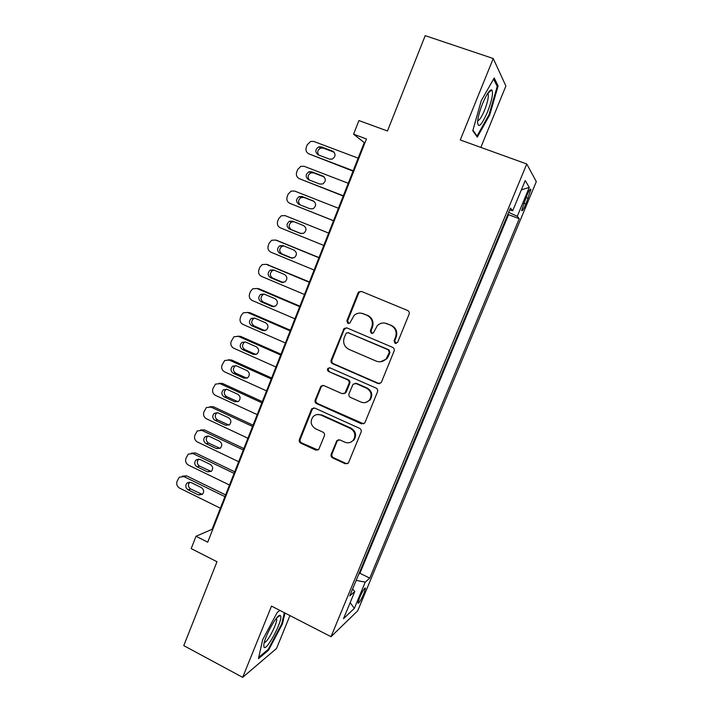 <?xml version="1.0" encoding="UTF-8"?>
<svg xmlns="http://www.w3.org/2000/svg" width="713" height="713" viewBox="0 0 713 713"><rect width="100%" height="100%" fill="white"/><g stroke="black" fill="none" stroke-linecap="round" stroke-linejoin="round"><path stroke-width="1.07" d="M395.1 343.399L397.658 342.32L409.102 314.219C409.601 312.544 409.102 311.305 407.595 310.494L361.544 291.457L358.782 291.902L357.971 293.034L346.857 320.814L347.882 323.381L349.851 323.034L354.174 315.306C356.919 313.043 359.931 312.517 363.22 313.738L367.017 315.333C371.731 317.9 373.309 321.839 371.749 327.133L370.297 330.743L371.339 333.327L373.416 332.918L377.373 325.538C380.189 322.998 383.362 322.374 386.883 323.666L390.733 325.28C395.51 327.882 397.105 331.848 395.528 337.169L394.057 340.796L395.1 343.399M384.806 323.078L391.375 325.342C396.143 327.935 397.738 331.893 396.161 337.204L394.69 340.823L396.116 343.532M361.446 291.421L359.504 292.054L358.692 293.186L347.605 320.895L348.809 323.515M361.446 313.212L367.721 315.422C372.427 317.989 373.995 321.911 372.444 327.196L370.992 330.787L372.302 333.461M363.835 593.724L365.502 588.225C364.7 587.583 362.739 590.712 359.619 597.637L357.962 603.118C358.791 603.724 360.751 600.596 363.835 593.724M331.189 454.243C330.716 455.857 331.197 457.086 332.641 457.933L345.217 463.762L348.381 463.013L361.108 432.06C361.589 430.429 361.099 429.19 359.628 428.344L314.834 408.103L311.929 408.656L311.358 409.547L299.371 439.511C298.907 441.115 299.38 442.336 300.797 443.174L315.725 450.099L318.738 449.457L324.388 435.839C324.861 434.226 324.379 432.996 322.944 432.158L315.494 428.745C310.699 425.483 309.914 421.436 313.132 416.633C315.413 414.449 318.025 413.941 320.975 415.1L350.44 428.451C355.119 431.499 356.063 435.429 353.256 440.233C350.912 442.8 348.113 443.45 344.86 442.185L339.932 439.93L336.857 440.607L331.189 454.243L331.982 453.958C331.509 455.571 331.991 456.801 333.426 457.648L345.974 463.459L347.686 463.637M480.847 147.404L505.891 85.988L493.244 58.528L425.198 35.65L387.462 130.996L358.924 120.55L353.577 134.196L366.455 138.964L207.724 542.174L196.013 536.265L191.182 548.591L216.984 561.728L183.776 645.621L242.661 677.35L276.528 648.456L289.933 615.577M493.244 58.528L460.268 139.971L526.764 163.99L331.01 636.691L271.51 606.112L242.661 677.35M377.881 383.487L381.027 382.765L381.5 381.999L394.093 351.072C394.583 349.415 394.084 348.176 392.596 347.356L346.937 327.935L344.121 328.426L331.162 360.038C330.689 361.669 331.171 362.89 332.614 363.701L377.881 383.487L379.673 383.621M377.516 391.767L365.047 422.381L364.628 423.085L361.473 423.825L316.625 403.629C315.199 402.809 314.718 401.588 315.191 399.975L320.966 386.116L323.854 385.581L341.982 393.629L344.985 393.015L349.014 383.514C349.495 381.874 349.005 380.644 347.552 379.824L328.622 371.5C327.32 370.617 327.133 369.539 328.051 368.256L330.066 367.89L376.027 388.05C377.507 388.888 378.006 390.127 377.516 391.767M526.675 195.861L521.666 210.442C522.085 211.663 523.511 209.515 525.927 203.989L530.927 189.426C530.525 188.179 529.108 190.326 526.675 195.861M526.764 163.99L536.31 181.628L357.73 610.774L331.01 636.691M358.701 574.295L359.913 573.27L369.762 578.118L519.26 218.713L517.273 216.306L508.663 212.349M369.762 578.118L365.234 582.147L354.316 608.403L343.506 618.67L354.816 591.407L349.735 595.925L510.455 208.044L512.692 210.754L525.205 180.585L529.296 187.367L517.273 216.306M359.913 573.27L508.538 214.675L507.968 214.034M353.577 134.196L364.263 142.6L212.073 529.304L196.013 536.265M364.922 142.85L364.263 142.6M212.679 529.607L212.073 529.304M508.538 214.675L519.26 218.713M509.661 209.952L512.692 210.754M354.816 591.407L352.587 589.045M356.179 580.382L365.234 582.147M521.363 189.854L529.296 187.367M354.316 608.403L350.19 602.574M481.266 100.685L472.79 130.729L477.3 137.11L489.688 115.043L498.12 85.952L494.207 77.975L481.266 100.685M279.87 610.408L277.241 612.387L262.669 639.695L258.454 658.66L268.551 650.185L282.428 623.955L285.013 613.046M496.729 85.471L498.12 85.952M488.975 114.784L489.688 115.043M267.767 649.775L268.551 650.185M281.769 623.617L282.428 623.955M346.482 327.784L344.156 329.522L331.955 360.012C331.483 361.634 331.964 362.855 333.399 363.666L378.558 383.398M389.316 352.436L388.273 349.833L348.229 332.748L346.242 333.105L344.236 337.597C342.703 342.837 344.263 346.75 348.915 349.352L376.197 361.108C379.94 362.498 383.246 361.758 386.107 358.906L389.316 352.436L389.966 352.427L388.924 349.825L388.273 349.833M347.997 332.668L388.924 349.825M380.385 361.785L386.758 358.88L388.425 356.224L387.774 356.242M389.966 352.427L388.425 356.224M322.909 385.359L321.18 386.945L316.019 399.833C315.547 401.446 316.028 402.667 317.454 403.487L363.639 423.843M343.835 393.745L346.277 392.052L349.762 383.416C350.243 381.785 349.753 380.564 348.3 379.744L328.622 371.5M329.62 367.756L328.853 368.211C327.935 369.486 328.123 370.564 329.415 371.437M360.992 402.079C364.191 403.291 366.972 402.658 369.343 400.171C372.329 395.287 371.42 391.294 366.616 388.211L356.081 383.576L353.06 384.209L349.022 393.719C348.541 395.35 349.031 396.58 350.493 397.417L360.992 402.079M365.671 402.48L370.047 400.029C373.015 395.162 372.106 391.187 367.329 388.104L366.616 388.211M355.056 383.344L356.812 383.478L367.329 388.104M338.461 439.716L337.187 441.097L331.982 453.958M350.413 442.336L353.996 439.992C356.794 435.197 355.858 431.276 351.179 428.237L350.44 428.451M317.125 414.547L321.795 414.93L351.179 428.237M313.729 407.872L312.205 409.387L300.244 439.279C299.772 440.875 300.244 442.087 301.661 442.925L318.007 450.046M353.193 170.737L309.014 153.919C306.323 152.555 305.422 150.309 306.314 147.19L307.276 144.703L310.708 141.406L313.845 141.468L358.14 158.152M353.033 171.138L309.014 153.919M334.174 152.252L323.247 148.126L320.663 148.099C317.633 149.783 316.973 152.092 318.666 155.024M318.248 154.864L329.468 159.124L332.249 159.106C335.85 156.414 335.966 153.75 332.597 151.12L321.358 146.878L318.756 146.851C315.039 149.472 314.87 152.145 318.248 154.864M487.505 112.003C492.023 100.105 493.458 92.735 491.792 89.9C489.679 89.588 486.605 94.169 482.576 103.635C479.635 111.076 477.96 117.208 477.558 122.03C478.147 128.786 481.462 125.443 487.505 112.003M477.692 120.577C479.368 120.515 481.658 117.048 484.564 110.194C487.38 102.957 488.61 97.681 488.271 94.366L487.674 93.412M493.574 79.09L497.211 86.451L489.056 114.65L477.042 136.04L472.942 130.212M476.373 135.8L477.042 136.04M280.601 615.863L280.227 615.435C277.651 612.993 264.175 637.244 263.81 645.131L264.015 647.074C266.27 652.083 283.204 620.06 280.601 615.863M264.318 642.422C267.01 643.509 277.927 622.404 276.591 618.768L276.359 618.305M284.344 612.708L281.688 623.955L268.231 649.383L258.757 657.297M343.327 195.79L299.415 178.713C296.733 177.332 295.842 175.086 296.724 171.985L297.678 169.507L300.841 166.334L304.21 166.334L348.256 183.277M343.238 196.022L299.415 178.713M324.157 176.94L313.622 172.876L310.85 172.894C307.847 174.81 307.348 177.18 309.371 180.015M308.595 179.721L319.745 184.043L322.713 183.963C326.099 181.245 326.144 178.615 322.846 176.084L311.679 171.78L308.898 171.806C305.378 174.471 305.28 177.109 308.595 179.721M333.532 220.691L289.861 203.357C287.205 201.957 286.314 199.72 287.187 196.628L288.141 194.177L291.056 191.12L294.629 191.057L338.425 208.258M333.506 220.754L289.861 203.357M314.068 201.414L304.059 197.474L301.127 197.546C298.07 199.792 297.793 202.251 300.298 204.943M298.988 204.426L310.084 208.82L313.203 208.677C316.403 205.941 316.394 203.348 313.167 200.906L302.054 196.53L299.112 196.61C295.788 199.301 295.752 201.904 298.988 204.426M328.657 233.062L285.111 215.629L328.657 233.08M323.791 245.441L280.369 227.857C277.722 226.449 276.84 224.203 277.705 221.137L278.658 218.686L281.35 215.754L285.111 215.629M294.059 221.77L291.465 222.055C288.346 224.738 288.355 227.295 291.51 229.72L301.269 233.659M289.451 228.98L300.476 233.436L303.729 233.24C306.759 230.495 306.697 227.937 303.542 225.575L292.499 221.137L289.407 221.271C286.261 223.971 286.269 226.547 289.451 228.98L291.51 229.72M319.014 257.571L277.027 240.486M314.103 270.04L270.931 252.215C268.302 250.789 267.42 248.543 268.284 245.486L269.229 243.062L271.724 240.245L275.646 240.049L318.943 257.758M283.872 245.967L281.893 246.413C278.917 249.104 278.979 251.627 282.081 253.98L292.303 258.195M279.959 253.4L290.922 257.919L294.3 257.669C297.178 254.915 297.063 252.393 293.97 250.103L282.99 245.602L279.772 245.789C276.787 248.489 276.849 251.029 279.959 253.4L282.081 253.98M309.424 281.938L266.983 264.514M304.487 294.496L261.555 276.421C258.935 274.986 258.061 272.74 258.917 269.701L259.853 267.286L262.179 264.585L266.234 264.336L309.29 282.286M274.033 270.129L272.384 270.628C269.559 273.32 269.666 275.815 272.696 278.106L283.221 282.526M270.53 277.669L281.43 282.25L284.915 281.947C287.642 279.211 287.491 276.715 284.46 274.478L273.542 269.915L270.209 270.147C267.375 272.856 267.473 275.361 270.53 277.669L272.696 278.106M299.888 306.162L259.122 288.845L257.001 288.498M294.915 318.809L252.224 300.494C249.621 299.041 248.748 296.804 249.603 293.774L250.539 291.376L252.696 288.783L256.885 288.48L299.692 306.67M264.345 294.175L262.937 294.701C260.254 297.392 260.397 299.852 263.373 302.089L274.113 306.679M261.154 301.795L271.992 306.438L275.566 306.091C278.168 303.364 277.981 300.904 275.004 298.711L264.149 294.095L260.717 294.371C258.017 297.071 258.159 299.549 261.154 301.795L263.373 302.089M290.414 330.244L249.88 312.695L247.358 312.383M285.405 342.971L242.955 324.424C240.37 322.953 239.497 320.716 240.352 317.713L241.27 315.324L243.293 312.829L247.58 312.472L290.155 330.912M254.773 318.105L253.57 318.631C250.994 321.305 251.172 323.738 254.095 325.93L265.013 330.68M251.832 325.788L262.607 330.484L266.261 330.101C268.748 327.374 268.525 324.95 265.601 322.811L254.808 318.123L251.297 318.444C248.712 321.135 248.89 323.586 251.832 325.788L254.095 325.93M280.993 354.183L240.682 336.411L237.839 336.144M275.949 366.999L233.739 348.211C231.164 346.732 230.299 344.495 231.146 341.5L233.953 336.741L238.338 336.331L280.672 355.003M245.272 341.91L244.256 342.409C241.805 345.083 242.01 347.481 244.88 349.628L255.958 354.521M242.563 349.628L253.284 354.397L257.001 353.969C259.38 351.259 259.131 348.862 256.261 346.759L245.522 342.017L241.939 342.374C239.461 345.056 239.675 347.472 242.563 349.628L244.88 349.628M271.626 377.979L231.538 359.994L228.392 359.789M266.546 390.884L224.577 371.865C222.019 370.368 221.155 368.131 221.993 365.154L224.675 360.502L229.149 360.056L271.243 378.959M235.843 365.6L235.014 366.054C232.661 368.71 232.893 371.09 235.718 373.193L246.939 378.202M233.347 373.336L244.006 378.157L247.785 377.703C250.067 375.011 249.791 372.632 246.974 370.573L236.288 365.769L232.643 366.152C230.272 368.826 230.513 371.223 233.347 373.336L235.718 373.193M262.313 401.642L222.447 383.434L219.016 383.318M257.206 414.627L215.46 395.376C212.92 393.87 212.064 391.633 212.902 388.674L215.469 384.12L220.014 383.639L261.867 402.774M226.484 389.155L225.834 389.556C223.57 392.195 223.829 394.547 226.6 396.624L237.946 401.731M224.185 396.909L234.791 401.784L238.623 401.294C240.807 398.629 240.513 396.276 237.732 394.244L227.117 389.378L223.41 389.797C221.137 392.453 221.395 394.824 224.185 396.909L226.6 396.624M253.062 425.162L213.41 406.74L209.72 406.713M247.91 438.228L206.405 418.754C203.873 417.23 203.027 415.002 203.856 412.052L206.315 407.604L210.923 407.078L252.554 426.445M217.198 412.586L216.707 412.925C214.533 415.545 214.809 417.871 217.545 419.912L228.998 425.126M215.085 420.34L225.629 425.278L229.497 424.761C231.6 422.105 231.288 419.779 228.552 417.773L217.991 412.854L214.239 413.299C212.055 415.937 212.331 418.281 215.085 420.34L217.545 419.912M243.855 448.548L204.426 429.912L200.496 429.984M238.677 461.694L197.403 441.998C194.881 440.465 194.034 438.228 194.863 435.295L197.234 430.937L201.895 430.394L243.293 449.983M207.982 435.901L207.643 436.151C205.549 438.753 205.843 441.062 208.535 443.076L220.076 448.37M206.03 443.638L216.511 448.629L220.424 448.094C222.447 445.465 222.117 443.156 219.426 441.178L208.918 436.196L205.13 436.668C203.018 439.288 203.321 441.614 206.03 443.638L208.535 443.076M234.702 471.792L195.496 452.951L191.342 453.138M229.497 485.027L188.446 465.108C185.941 463.557 185.104 461.329 185.924 458.414L188.205 454.145L192.911 453.566L234.078 473.379M198.838 459.074L198.633 459.234C196.61 461.828 196.931 464.11 199.587 466.106L211.191 471.471M197.029 466.801L207.456 471.854L211.396 471.293C213.347 468.682 213 466.391 210.344 464.439L199.898 459.404L196.075 459.894C194.043 462.496 194.355 464.796 197.029 466.801L199.587 466.106M225.602 494.911L186.61 475.856L182.261 476.159M220.37 508.217L179.542 488.084C177.056 486.524 176.218 484.296 177.029 481.391L179.23 477.211L183.99 476.614L224.925 496.64M189.756 482.131L189.685 482.193C187.733 484.76 188.063 487.032 190.683 489.002L202.332 494.439M188.08 489.831L198.446 494.938L202.412 494.367C204.301 491.774 203.945 489.501 201.324 487.567L190.932 482.478L187.073 482.986C185.113 485.571 185.442 487.852 188.08 489.831L190.683 489.002M526.007 197.474L528.288 198.321M523.672 203.152L525.927 203.989M396.161 337.204L395.528 337.169M391.375 325.342L390.733 325.28M387.542 323.729L386.883 323.666M370.992 330.787L370.297 330.743M372.444 327.196L371.749 327.133M367.721 315.422L367.017 315.333M363.933 313.836L363.22 313.738M347.605 320.895L346.857 320.814M358.692 293.186L357.971 293.034M394.69 340.823L394.057 340.796M333.399 363.666L332.614 363.701M331.955 360.012L331.162 360.038M344.156 329.522L343.39 329.468M348.978 332.793L348.229 332.748M362.186 423.629L361.473 423.825M317.454 403.487L316.625 403.629M316.019 399.833L315.191 399.975M321.18 386.945L320.36 387.043M346.277 392.052L345.52 392.168M349.762 383.416L349.014 383.514M348.3 379.744L347.552 379.824M356.812 383.478L356.081 383.576M337.187 441.097L336.411 441.347M321.795 414.93L320.975 415.1M316.554 449.823L315.725 450.099M301.661 442.925L300.797 443.174M300.244 439.279L299.371 439.511M312.205 409.387L311.358 409.547M345.974 463.459L345.217 463.762M333.426 457.648L332.641 457.933M323.247 148.126L321.358 146.878M334.023 152.083L332.597 151.12M313.622 172.876L311.679 171.78M323.827 176.637L322.846 176.084M304.059 197.474L302.054 196.53M313.622 201.119L313.167 200.906M275.646 240.049L277.785 240.718M291.822 258.159L290.922 257.919M266.234 264.336L268.427 264.853M282.927 282.544L281.43 282.25M256.885 288.48L259.122 288.845M274.059 306.688L271.992 306.438M247.58 312.472L249.88 312.695M264.817 330.6L262.607 330.484M238.338 336.331L240.682 336.411M255.539 354.361L253.284 354.397M229.149 360.056L231.538 359.994M246.315 377.988L244.006 378.157M220.014 383.639L222.447 383.434M237.153 401.472L234.791 401.784M210.923 407.078L213.41 406.74M228.035 424.823L225.629 425.278M201.895 430.394L204.426 429.912M218.971 448.04L216.511 448.629M192.911 453.566L195.496 452.951M209.952 471.124L207.456 471.854M183.99 476.614L186.61 475.856M200.995 494.073L198.446 494.938M365.038 587.993L365.502 588.225M530.258 189.186L530.927 189.426M359.504 292.054L358.782 291.902M344.878 328.479L344.121 328.426M386.758 358.88L386.107 358.906M321.786 386.018L320.966 386.116M345.743 392.89L344.985 393.015M328.853 368.211L328.051 368.256M370.047 400.029L369.343 400.171M337.632 440.367L336.857 440.607M353.996 439.992L353.256 440.233M312.775 408.496L311.929 408.656M320.663 148.099L318.756 146.851M487.763 93.456L491.792 89.9M487.291 94.027L488.271 94.366M276.733 617.85L280.227 615.435M310.85 172.894L308.898 171.806M301.127 197.546L299.112 196.61M291.465 222.055L289.407 221.271M281.893 246.413L279.772 245.789M272.384 270.628L270.209 270.147M262.937 294.701L260.717 294.371M253.57 318.631L251.297 318.444M244.256 342.409L241.939 342.374M235.014 366.054L232.643 366.152M225.834 389.556L223.41 389.797M216.707 412.925L214.239 413.299M207.643 436.151L205.13 436.668M198.633 459.234L196.075 459.894M189.685 482.193L187.073 482.986"/></g></svg>
